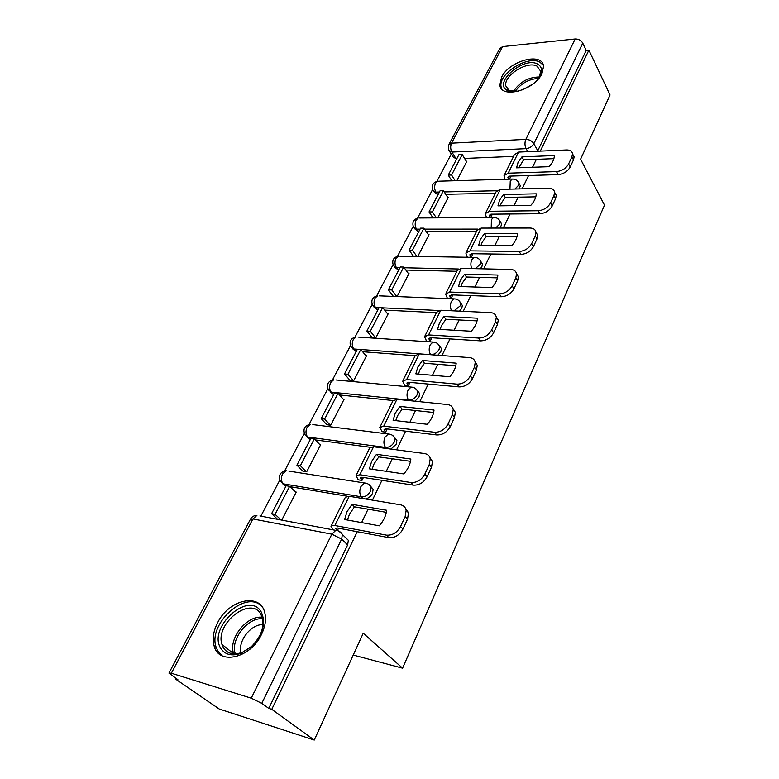<?xml version="1.0" encoding="UTF-8"?>
<svg xmlns="http://www.w3.org/2000/svg" width="779" height="779" viewBox="0 0 779 779"><rect width="100%" height="100%" fill="white"/><g stroke="black" fill="none" stroke-linecap="round" stroke-linejoin="round"><path stroke-width="1.17" d="M519.262 188.917L520.323 185.675L519.291 183.902M500.215 228.072L501.734 224.06L500.254 221.947M480.322 268.784L481.919 266.584L482.425 263.945L480.867 261.734M459.542 311.142L461.791 308.299L462.327 305.417L460.681 303.099M437.788 355.253L440.836 351.728L441.411 348.583L439.609 346.119M414.973 401.195L419.005 396.978L419.608 393.531L417.612 390.912M390.941 449.084L396.238 444.176L396.881 440.398L394.641 437.603M365.322 498.95C368.438 498.326 370.823 496.496 372.469 493.448L373.141 489.28L370.638 486.32M217.584 622.772C213.417 631.029 212.239 638.673 214.059 645.694C218.441 665.578 250.458 658.421 261.452 634.534C265.269 626.637 266.379 619.383 264.792 612.781C260.429 592.293 228.831 599.382 217.584 622.772M501.618 77.15L499.884 84.716C500.245 99.284 534.365 90.588 541.931 73.625L543.538 66.517C542.992 51.687 509.271 60.548 501.618 77.15M451.236 154.076L436.902 181.341M432.579 189.56L417.563 218.12M413.191 226.436L397.494 256.281M393.064 264.714L376.656 295.903M372.158 304.462L355.01 337.083M350.433 345.788L332.497 379.899M327.832 388.76L309.068 424.448M304.307 433.504L284.666 470.857M279.797 480.107L260.848 516.136M175.655 678.158L175.275 678.879L177.914 679.716L168.955 673.105L171.361 673.222L251.237 698.188L331.844 534.16L252.912 518.95L171.361 673.222M540.305 151.116L588.885 50.138L610.045 94.989L580.598 159.198L604.514 205.179L402.587 668.178L363.238 633.23L314.258 740.05L219.211 708.997L175.275 678.879M513.556 156.384L464.566 158.439M456.776 158.76L456.075 158.789L451.898 152.061L448.753 150.065L448.685 144.943L451.557 143.17L525.844 139.373L575.175 38.979C578.563 38.931 581.095 40.313 582.77 43.147L533.878 143.696C532.164 146.559 529.574 148.205 526.107 148.643L451.898 152.061C450.398 149.13 450.281 146.17 451.557 143.17L502.611 46.594L575.175 38.979M314.258 740.05L271.774 709.338L357.23 531.697M361.602 522.602L368.058 509.184M372.411 500.137L381.944 480.322M386.267 471.324L392.304 458.782M396.608 449.834L405.596 431.157M409.871 422.267L415.519 410.533M419.764 401.691L428.246 384.057M432.472 375.283L437.759 364.29M441.956 355.555L449.97 338.914M454.138 330.238L459.094 319.945M463.242 311.318L470.808 295.592M474.927 287.013L479.562 277.382M483.671 268.852L490.819 253.983M494.899 245.512L499.242 236.485M503.292 228.062L510.06 214.001M514.082 205.627L518.152 197.175M522.154 188.849L528.561 175.538M532.534 167.271L536.351 159.344M588.885 50.138L586.207 50.401L582.77 43.147M449.045 144.261L499.709 48.61L502.611 46.594M345.019 537.062L342.38 534.472L341.65 539.097L261.793 703.349L268.774 708.393L271.774 709.338M261.793 703.349L251.237 698.188M281.755 520.099L296.215 492.075L295.397 491.938M302.758 471.042L306.673 471.811L320.636 444.751L319.857 444.643M357.931 479.251L357.688 479.747L361.972 480.419L363.413 477.469M326.771 424.672L330.666 425.305L344.065 399.335L343.315 399.257M381.632 431.06L381.379 431.585L385.634 432.111L387.192 428.917M349.82 380.152L353.695 380.668L366.568 355.721L365.848 355.662M404.35 384.865L404.087 385.41L408.313 385.8L409.988 382.382M371.963 337.385L375.829 337.784L388.195 313.791L387.504 313.762M426.152 340.54L425.879 341.105L430.066 341.377L431.848 337.745M397.095 296.546L409.004 273.468L408.323 273.448M417.778 256.466L429.034 234.654L428.372 234.654M437.691 217.867L448.324 197.262L447.672 197.272M495.366 193.241L445.754 194.292M438.158 194.458L432.783 190.027C431.41 185.402 432.997 182.471 437.555 181.234L435.539 183.153C434.224 186.239 434.351 189.229 435.909 192.121L439.414 192.033M476.475 231.519L426.201 231.48M418.839 231.48L413.425 226.981C411.964 222.219 413.591 219.23 418.304 218.003L416.122 220.067C414.759 223.252 414.895 226.28 416.522 229.153L420.056 229.143M456.854 271.296L405.859 270.06M398.799 269.894L393.337 265.327C391.779 260.429 393.453 257.372 398.342 256.164L395.966 258.375C394.554 261.676 394.7 264.743 396.404 267.587L399.958 267.664M436.444 312.652L384.69 310.12M377.981 309.789L372.469 305.164C370.823 300.11 372.537 296.984 377.611 295.777L375.04 298.162C373.569 301.58 373.725 304.686 375.507 307.501L379.081 307.666M415.207 355.691L362.605 351.719M356.344 351.251L350.793 346.577C349.031 341.358 350.793 338.144 356.081 336.947L353.286 339.517C351.757 343.052 351.933 346.207 353.783 348.982L430.631 354.688C428.859 351.796 428.723 348.495 430.212 344.785L432.929 342.069L435.033 342.322M393.025 400.523L339.527 394.963M333.85 394.369L328.261 389.656C326.372 384.251 328.193 380.95 333.704 379.753L330.656 382.538C329.069 386.199 329.254 389.393 331.202 392.129L408.556 400.075C406.696 397.222 406.541 393.872 408.089 390.026L411.059 387.075L413.425 387.436M370.083 447.263L315.368 439.921M310.432 439.249L304.803 434.516C302.778 428.898 304.657 425.49 310.432 424.302L307.101 427.32C305.446 431.118 305.65 434.361 307.686 437.048L385.527 447.409C383.57 444.614 383.404 441.206 385.021 437.214L388.263 434L390.922 434.507M346.889 496.165L289.992 486.671M286.039 486.008L280.372 481.266C278.2 475.414 280.148 471.889 286.205 470.691L282.553 473.973C280.839 477.907 281.053 481.198 283.186 483.837L361.485 496.827C359.431 494.081 359.246 490.634 360.93 486.476L364.494 482.98L367.445 483.652M353.228 655.061L402.587 668.178M509.524 179.151L511.034 176.073M337.531 530.324L338.573 528.191M450.963 298.717L452.833 294.9M471.246 257.313L472.989 253.74M490.751 217.477L492.377 214.157M456.883 180.679L466.923 161.214L466.29 161.243M433.825 191.624L437.447 194.468M414.613 228.705L418.128 231.48M394.7 267.187L398.079 269.875M374.037 307.16L377.26 309.75M352.575 348.71L355.623 351.193M330.199 391.905L333.12 394.291M306.868 436.853L309.691 439.152M282.592 483.691L285.299 485.882M586.207 50.401L537.529 151.243M449.668 151.545L452.93 156.793L456.075 158.789M268.774 708.393L347.638 544.92L348.349 540.314L342.38 534.472C340.871 531.94 338.661 530.567 335.768 530.353L259.933 515.961M447.088 297.968L446.795 298.552M347.025 511.667L344.6 519.505L379.295 525.815C383.55 520.917 385.994 515.737 386.647 510.274L352.02 504.334L347.025 511.667M386.326 512.348L354.464 506.837L349.498 514.159L347.424 520.021M336.869 530.226L335.506 528.376L337.365 527.967L388.848 537.646L386.413 535.134L334.853 525.504C332.467 525.095 331.182 525.377 330.997 526.361L333.558 529.934M295.991 492.513L289.642 486.33L286.166 485.755L271.589 513.682L277.675 519.33M289.642 486.33L275.075 514.335L271.589 513.682M281.151 519.992L275.075 514.335M405.518 508.336L408.517 512.816L407.544 519.135L405.158 516.574L406.151 510.245C405.489 507.236 403.639 505.435 400.581 504.831L349.235 496.272L345.34 497.284L331.279 525.786M386.413 535.134C392.353 535.553 397.066 532.68 400.552 526.507L402.957 529.048C399.491 535.212 394.787 538.075 388.848 537.646M405.158 516.574L400.552 526.507M407.544 519.135L402.957 529.048M354.464 506.837L352.02 504.334M220.788 648.342C207.331 627.757 248.55 590.355 261.043 611.632C266.321 622.596 263.107 634.281 251.403 646.697L241.461 653.133C232.084 656.522 225.199 654.935 220.788 648.342M260.634 613.862C250.283 595.857 214.916 623.716 221.937 644.379L223.407 647.816C227.497 653.902 233.875 655.373 242.532 652.237L251.724 646.297C260.712 637.232 264.305 627.835 262.484 618.088L260.634 613.862M241.178 652.744C237.342 641.438 251.286 623.658 263 624.709M261.179 605.711C245.093 590.131 208.071 623.755 216.026 646.93L217.789 651.078L222.015 655.733M518.103 91.338L507.421 90.5C492.474 83.324 523.527 56.146 537.568 64.024C542.466 66.916 542.807 71.678 538.571 78.299L536.429 80.938M539.302 77.179L540.684 71.249L537.043 66.157C527.373 60.538 503.77 75.388 505.775 85.778L509.154 90.646L513.527 91.834M522.573 89.867L532.807 84.064M543.294 65.183L539.789 62.077C527.724 55.173 498.531 73.596 501.014 86.459L501.695 88.894M371.661 461.363L369.382 468.831L403.824 473.924C407.962 469.192 410.299 464.235 410.854 459.055L376.481 454.313L371.661 461.363M410.514 461.324L378.808 456.903L374.008 463.943L372.109 469.24M362.05 480.253L360.326 477.829L362.206 477.284L413.337 485.142L411.02 482.532L359.82 474.742L355.906 475.872L358.525 479.883M320.393 445.208L314.346 438.84L310.889 438.373L296.916 465.16L302.953 471.227M314.346 438.84L300.382 465.686L296.916 465.16M306.41 471.772L300.382 465.686M429.755 457.283L432.462 461.489L431.537 467.196L429.278 464.547L430.212 458.831C429.589 455.842 427.71 454.089 424.565 453.573L373.589 446.757L369.645 448.042L356.227 475.239M411.02 482.532C416.901 482.785 421.527 479.952 424.876 474.041L427.155 476.68C423.815 482.581 419.209 485.395 413.337 485.142M429.278 464.547L424.876 474.041M431.537 467.196L427.155 476.68M378.808 456.903L376.481 454.313M395.235 413.201L393.103 420.319L427.291 424.292C431.313 419.715 433.552 414.973 434.02 410.066L399.9 406.414L395.235 413.201M433.66 412.5L402.12 409.072L397.475 415.859L395.742 420.631M385.702 431.956L384.086 429.433L386.004 428.771L436.746 434.945L434.546 432.257L383.735 426.142L379.762 427.525L382.177 431.683M343.821 399.822L338.047 393.278L334.6 392.918L321.191 418.625L326.927 424.847M338.047 393.278L324.648 419.044L321.191 418.625M330.374 425.266L324.648 419.044M452.901 408.41L455.355 412.364L454.478 417.534L452.336 414.808L453.212 409.627C452.628 406.677 450.729 404.983 447.506 404.544L396.92 399.335L392.928 400.854L380.103 426.834M434.546 432.257C440.369 432.345 444.897 429.55 448.12 423.883L450.291 426.6C447.078 432.257 442.56 435.042 436.746 434.945M452.336 414.808L448.12 423.883M454.478 417.534L450.291 426.6M402.12 409.072L399.9 406.414M417.836 367.045L415.83 373.842L449.756 376.773C453.67 372.352 455.812 367.805 456.202 363.15L422.354 360.502L417.836 367.045M455.822 365.731L424.467 363.238L419.969 369.762L418.391 374.066M408.381 385.654L406.872 383.044L408.8 382.275L459.143 386.9L457.059 384.135L406.638 379.577L402.626 381.194L404.856 385.478M366.305 356.217L360.794 349.528L357.376 349.274L344.493 373.959L349.956 380.318M360.794 349.528L347.931 374.271L344.493 373.959M353.384 380.639L347.931 374.271M475.034 361.592L477.264 365.293L476.436 369.996L474.401 367.201L475.229 362.488C474.684 359.586 472.756 357.951 469.474 357.6L419.287 353.87L415.246 355.613L402.996 380.444M457.059 384.135C462.823 384.086 467.264 381.33 470.37 375.897L472.425 378.682C469.338 384.115 464.907 386.851 459.143 386.9M474.401 367.201L470.37 375.897M476.436 369.996L472.425 378.682M424.467 363.238L422.354 360.502M439.512 322.779L437.632 329.264L471.285 331.241C475.083 326.956 477.147 322.603 477.459 318.183L443.884 316.469L439.512 322.779M477.06 320.89L445.9 319.254L441.537 325.554L440.116 329.41M430.135 341.241L428.723 338.553L430.67 337.677L480.604 340.871L478.618 338.047L428.606 334.921L424.555 336.742L426.619 341.153M387.932 314.317L382.664 307.491L379.266 307.335L366.88 331.056L372.089 337.531M382.664 307.491L370.298 331.27L366.88 331.056M375.488 337.755L370.298 331.27M496.204 316.683L498.258 320.169L497.479 324.453L495.541 321.591L496.32 317.296C495.804 314.443 493.867 312.885 490.517 312.613L440.748 310.246L436.678 312.184L424.954 335.944M478.618 338.047C484.334 337.862 488.686 335.155 491.676 329.926L493.633 332.779C490.653 337.998 486.31 340.696 480.604 340.871M495.541 321.591L491.676 329.926M497.479 324.453L493.633 332.779M445.9 319.254L443.884 316.469M460.321 280.274L458.558 286.477L491.929 287.578C495.629 283.429 497.606 279.242 497.859 275.045L464.566 274.189L460.321 280.274M497.44 277.869L466.485 277.022L462.259 283.108L460.964 286.555M451.031 298.591L449.697 295.825L451.664 294.861L501.189 296.75L499.29 293.858L449.697 292.047L445.617 294.072L447.516 298.581M408.732 274.004L403.688 267.061L400.309 266.993L388.4 289.817L393.366 296.39M403.688 267.061L391.788 289.934L388.4 289.817M396.745 296.526L391.788 289.934M516.487 273.575L518.386 276.866L517.655 280.781L515.805 277.86L516.545 273.945C516.049 271.141 514.111 269.651 510.712 269.456L461.353 268.356L457.254 270.479L446.026 293.225M499.29 293.858C504.938 293.547 509.213 290.879 512.105 285.854L513.965 288.766C511.092 293.78 506.827 296.448 501.189 296.75M515.805 277.86L512.105 285.854M517.655 280.781L513.965 288.766M466.485 277.022L464.566 274.189M480.322 239.445L478.657 245.375L511.745 245.667C515.357 241.636 517.256 237.624 517.441 233.622L484.431 233.554L480.322 239.445M517.013 236.553L486.262 236.446L482.162 242.318L480.994 245.395M470.906 257.313L469.854 254.782L471.831 253.72L520.937 254.392L519.126 251.461L469.961 250.867L465.852 253.058L467.332 257.255M428.752 235.209L423.922 228.159L420.572 228.159L409.102 250.137L413.561 256.398M423.922 228.159L412.471 250.176L409.102 250.137M416.921 256.457L412.471 250.176M535.933 232.171L537.705 235.277L537.023 238.861L535.261 235.901L535.952 232.308C535.485 229.571 533.537 228.15 530.09 228.033L481.159 228.091L477.04 230.38L466.28 252.182M519.126 251.461C524.725 251.042 528.912 248.404 531.706 243.574L533.479 246.534C530.703 251.364 526.516 253.983 520.937 254.392M535.261 235.901L531.706 243.574M537.023 238.861L533.479 246.534M486.262 236.446L484.431 233.554M499.543 200.174L497.976 205.851L530.781 205.393C534.306 201.488 536.127 197.632 536.254 193.825L503.536 194.487L499.543 200.174M535.816 196.844L505.289 197.418L501.306 203.095L500.245 205.822M489.981 217.487L489.241 215.306L491.228 214.167L539.905 213.719L538.182 210.739L489.436 211.275L485.307 213.631L486.427 217.507M448.032 197.827L443.417 190.689L440.086 190.767L429.034 211.927L433.046 217.896M443.417 190.689L432.384 211.898L429.034 211.927M436.376 217.877L432.384 211.898M554.658 192.413L556.264 195.305L555.622 198.606L553.937 195.597L554.59 192.296C554.151 189.618 552.194 188.265 548.718 188.226L500.215 189.365L496.077 191.8L485.755 212.706M538.182 210.739C543.713 210.213 547.832 207.623 550.519 202.968L552.214 205.968C549.536 210.622 545.427 213.203 539.905 213.719M553.937 195.597L550.519 202.968M555.622 198.606L552.214 205.968M505.289 197.418L503.536 194.487M518.045 162.392L516.574 167.836L549.088 166.687C552.525 162.889 554.278 159.179 554.356 155.547L521.92 156.891L518.045 162.392M553.898 158.643L523.595 159.851L518.775 167.758M508.366 179.18L507.898 177.31L509.894 176.112L558.134 174.623L556.488 171.604L508.181 173.181L504.032 175.674L504.841 179.287M466.621 161.798L462.2 154.573L458.889 154.719L448.246 175.119L451.859 180.825M462.2 154.573L451.567 175.012L448.246 175.119M455.179 180.728L451.567 175.012M572.731 154.223L574.113 156.861L573.5 159.899L571.903 156.852L572.516 153.814C572.098 151.204 570.131 149.919 566.615 149.958L518.551 152.08L514.403 154.661L504.5 174.73M556.488 171.604C561.961 170.99 566.002 168.43 568.612 163.941L570.228 166.979C567.628 171.468 563.597 174.009 558.134 174.623M571.903 156.852L568.612 163.941M573.5 159.899L570.228 166.979M523.595 159.851L521.92 156.891M517.782 181.38L518.882 183.201L518.424 185.441L514.977 189.015M498.959 219.629L500.235 221.616L499.748 224.04L495.59 228.072M479.377 259.368L480.847 261.53L480.331 264.178L475.317 268.667M458.977 300.704L460.681 303.05L460.136 305.933L453.991 310.879M437.71 343.724L439.677 346.266L439.103 349.411C437.087 352.838 434.263 354.601 430.631 354.688L430.651 354.718M415.528 388.536L417.797 391.272L417.184 394.719C415.09 398.283 412.218 400.075 408.556 400.075L408.965 400.581M392.373 435.266L394.972 438.188L394.32 441.975C392.149 445.685 389.218 447.497 385.527 447.409L386.472 448.48M368.185 484.041L371.145 487.138L370.463 491.315C368.204 495.181 365.215 497.012 361.485 496.827L363.18 498.599M527.802 151.671L526.107 148.643C524.695 145.585 524.608 142.489 525.844 139.373C529.331 139.48 532.008 140.921 533.878 143.696L537.783 150.775M339.031 531.22L342.38 534.472M496.632 190.748L444.215 191.926M477.829 229.114L424.604 229.143M458.393 268.998L404.194 267.762M438.441 310.5L382.937 307.851M288.892 471.12L364.494 482.98C367.435 483.165 369.645 484.548 371.145 487.138L373.141 489.28M312.846 424.594L388.263 434C391.253 434.146 393.492 435.539 394.972 438.188L396.881 440.398M335.866 379.957L411.059 387.075C414.087 387.173 416.327 388.565 417.797 391.272L419.608 393.531M358.009 337.073L432.929 342.069C435.987 342.117 438.236 343.52 439.677 346.266L441.411 348.583M379.315 295.845L453.923 298.863L451.44 301.376C450.067 304.686 450.116 307.822 451.577 310.763M455.783 299.029L453.923 298.863C457 298.873 459.259 300.275 460.681 303.05L462.327 305.417M399.851 256.184L474.109 257.362L471.821 259.68C470.565 262.679 470.545 265.649 471.762 268.589M475.745 257.459L474.109 257.362C477.196 257.333 479.445 258.725 480.847 261.53L482.425 263.945M419.647 217.993L493.516 217.458L491.413 219.61L491.208 228.081M494.957 217.507L493.516 217.458C496.622 217.399 498.852 218.782 500.235 221.616L501.734 224.06M438.743 181.205L512.202 179.073L510.255 181.069L509.953 189.131M513.468 179.082L512.202 179.073C515.299 178.975 517.529 180.348 518.882 183.201L520.323 185.675M347.638 544.92L341.65 539.097L331.844 534.16L335.768 530.353M169.072 672.881L250.312 519.486L252.912 518.95L256.924 515.396C254.051 515.435 251.909 516.681 250.497 519.126M337.015 527.909L336.197 529.564M349.235 496.272L334.853 525.504M233.739 653.873L233.466 653.055C228.374 638.254 247.274 615.001 262.25 617.309M262.659 618.847C247.985 616.929 229.971 639.812 235.346 653.883M513.293 91.815C519.437 82.136 528.152 77.189 539.409 76.965M538.474 78.426C528.571 79.059 520.742 83.509 514.977 91.776M361.865 477.245L360.959 479.095M373.589 446.757L359.82 474.742M385.654 428.742L384.66 430.758M396.92 399.335L383.735 426.142M408.459 382.255L407.388 384.427M419.287 353.87L406.638 379.577M430.329 337.667L429.19 339.985M440.748 310.246L428.606 334.921M451.323 294.861L450.126 297.305M461.353 268.356L449.697 292.047M471.499 253.73L470.243 256.291M481.159 228.091L469.961 250.867M490.897 214.186L489.582 216.854M500.215 189.365L489.436 211.275M509.563 176.132L508.2 178.897M518.551 152.08L508.181 173.181M216.114 647.232L214.059 645.694M408.517 512.816L406.151 510.245M233.788 653.873L221.937 644.379M242.532 652.237L241.461 653.133M508.035 89.906L505.775 85.778M509.875 90.997L508.19 90.87M432.462 461.489L430.212 458.831M455.355 412.364L453.212 409.627M477.264 365.293L475.229 362.488M498.258 320.169L496.32 317.296M518.386 276.866L516.545 273.945M537.705 235.277L535.952 232.308M556.264 195.305L554.59 192.296M574.113 156.861L572.516 153.814"/></g></svg>
